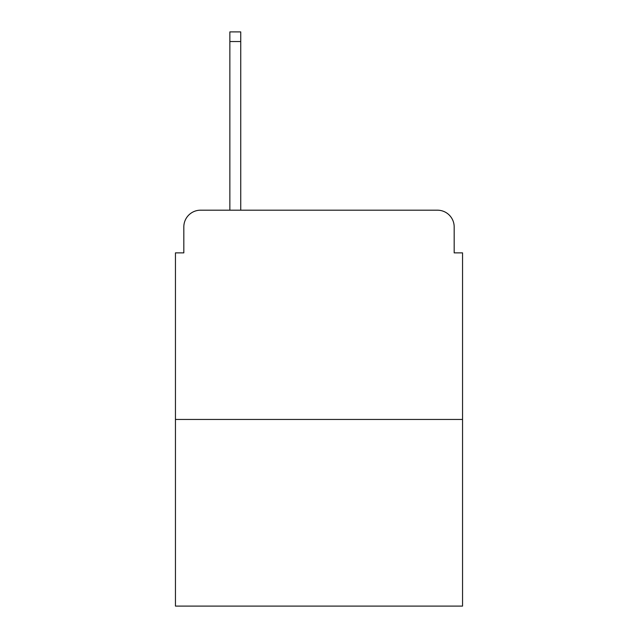 <?xml version="1.0" encoding="UTF-8"?>
<svg xmlns="http://www.w3.org/2000/svg" width="638" height="638" viewBox="0 0 638 638"><rect width="100%" height="100%" fill="white"/><g stroke="black" fill="none" stroke-linecap="round" stroke-linejoin="round"><path stroke-width="0.96" d="M183.824 226.929L183.824 252.871L183.824 226.929A16.74 16.74 0 0 1 200.563 210.189L229.855 210.189L229.855 31.9L240.741 31.9L240.741 210.189L253.709 210.189M462.55 419.445L175.45 419.445L175.45 606.1L462.55 606.1L462.55 252.871L454.176 252.871L454.176 226.929A16.74 16.74 0 0 0 437.437 210.189L200.563 210.189M175.45 419.445L175.45 252.871L183.824 252.871M384.291 210.189L437.437 210.189M454.176 252.871L454.176 226.929M229.855 41.526L240.741 41.526"/></g></svg>
